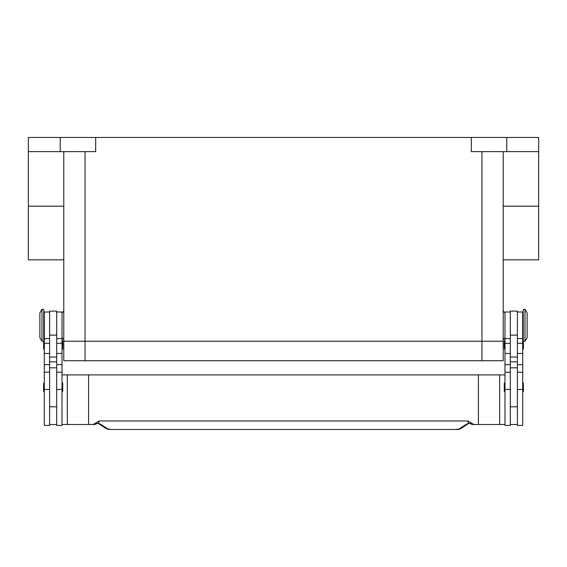 <?xml version="1.0" encoding="UTF-8"?>
<svg xmlns="http://www.w3.org/2000/svg" width="567" height="567" viewBox="0 0 567 567"><rect width="100%" height="100%" fill="white"/><g stroke="black" fill="none" stroke-linecap="round" stroke-linejoin="round"><path stroke-width="0.85" d="M85.05 151.644L85.05 341.235L63.788 341.235L481.95 341.235L85.05 341.235L85.05 360.725L503.212 360.725L503.212 341.235L481.95 341.235L503.212 341.235L503.212 151.644M85.05 360.725L63.788 360.725L63.788 151.644M525.007 325.288L525.007 341.235L527.133 337.691L527.133 312.885L525.007 309.341L525.007 325.288M525.007 309.341L523.235 309.341L523.235 341.235L525.007 341.235M517.388 311.999L522.703 311.999L522.703 425.399L517.388 425.399L517.388 311.113L510.3 311.113L510.3 425.399L504.984 425.399L504.984 311.999L510.3 311.999M504.984 391.733A0.709 0.709 0 0 1 504.276 391.024L504.276 383.583A0.709 0.709 0 0 1 504.984 382.874M522.703 382.874A0.709 0.709 0 0 1 523.412 383.583L523.412 391.024A0.709 0.709 0 0 1 522.703 391.733M504.276 341.058L504.276 348.499L504.276 341.058A0.709 0.709 0 0 1 504.984 340.349M504.984 349.208A0.709 0.709 0 0 1 504.276 348.499M522.703 340.349A0.709 0.709 0 0 1 523.235 340.583M523.412 341.235L523.412 348.499A0.709 0.709 0 0 1 522.703 349.208M41.993 309.341L41.993 341.235L43.765 341.235L43.765 309.341L41.993 309.341L39.867 312.885L39.867 337.691L41.993 341.235M49.612 311.999L44.297 311.999L44.297 425.399L49.612 425.399L49.612 311.113L56.7 311.113L56.7 425.399L62.016 425.399L62.016 311.999L56.7 311.999M62.016 391.733A0.709 0.709 0 0 0 62.724 391.024L62.724 383.583A0.709 0.709 0 0 0 62.016 382.874M44.297 382.874A0.709 0.709 0 0 0 43.588 383.583L43.588 391.024A0.709 0.709 0 0 0 44.297 391.733M62.016 349.208A0.709 0.709 0 0 0 62.724 348.499L62.724 341.058A0.709 0.709 0 0 0 62.016 340.349M44.297 340.349A0.709 0.709 0 0 0 43.765 340.583M43.588 341.235L43.588 348.499A0.709 0.709 0 0 0 44.297 349.208M476.755 424.513L472.793 424.513A3.544 3.544 0 0 1 470.638 423.783A3.544 1.077 -52.6 0 1 470.638 423.776A3.544 1.077 -52.6 0 1 470.589 423.733L468.682 423.386L466.485 424.123L459.043 429.021L455.613 429.481L111.387 429.481L455.613 429.481M62.016 424.513L88.594 424.513L88.594 374.9L478.406 374.9L478.406 424.513L472.793 424.513A3.544 3.522 -90 0 1 470.589 423.733L470.83 422.741L467.775 420.969L468.682 423.386A3.544 2.665 -101.6 0 0 469.384 423.372L468.448 423.577M111.387 429.481L107.957 429.021L100.515 424.123L98.318 423.386L96.411 423.733A3.544 1.077 52.6 0 1 96.362 423.776A3.544 1.077 52.6 0 1 96.362 423.783A3.544 3.544 0 0 1 94.207 424.513L90.245 424.513M96.362 423.776L97.609 423.365A3.544 2.665 101.6 0 0 97.616 423.372A3.544 2.665 101.6 0 0 98.318 423.386L99.225 420.969L96.17 422.741L96.411 423.733A3.544 3.522 90 0 1 94.207 424.513L88.594 424.513M100.515 424.123A3.544 3.374 123.3 0 1 98.637 423.641M468.363 423.641A3.544 3.374 -123.3 0 1 466.485 424.123M96.17 422.741L93.087 424.513M467.775 420.969L99.225 420.969M473.913 424.513L470.83 422.741M88.594 374.9L62.016 374.9M478.406 374.9L504.984 374.9M504.984 424.513L478.406 424.513M499.669 374.9L499.669 424.513M56.7 424.513L49.612 424.513M510.3 424.513L517.388 424.513M471.319 137.469L471.319 151.644L538.65 151.644L538.65 137.469L28.35 137.469L28.35 259.835L63.788 259.835M28.35 151.644L95.681 151.644L95.681 137.469M538.65 151.644L538.65 259.835L503.212 259.835M60.244 137.469L60.244 151.644M506.756 137.469L506.756 151.644M67.331 374.9L67.331 424.513M481.95 360.725L481.95 151.644M44.297 389.444L49.612 389.444M56.7 389.444L62.016 389.444M107.957 429.021A3.544 3.374 123.3 0 1 106.015 428.496A3.544 3.374 123.3 0 1 106.008 428.489L98.63 423.634M468.37 423.634L460.992 428.489A3.544 3.374 -123.3 0 1 460.985 428.496A3.544 3.374 -123.3 0 1 459.043 429.021M56.7 361.852L49.612 361.852M56.7 357.033L49.612 357.033M56.7 335.125L49.612 335.125M56.7 343.297L62.016 343.297M56.7 353.475L62.016 353.475M56.7 364.638L62.016 364.638M44.297 343.297L49.612 343.297M44.297 353.475L49.612 353.475M44.297 364.638L49.612 364.638M510.3 361.852L517.388 361.852M510.3 357.033L517.388 357.033M510.3 335.125L517.388 335.125M510.3 343.297L504.984 343.297M510.3 353.475L504.984 353.475M510.3 364.638L504.984 364.638M510.3 389.444L504.984 389.444M522.703 343.297L517.388 343.297M522.703 353.475L517.388 353.475M522.703 364.638L517.388 364.638M522.703 389.444L517.388 389.444M28.35 206.182L63.788 206.182M538.65 206.182L503.212 206.182M504.984 337.691L503.212 339.463M63.788 311.113L62.016 312.885M522.703 334.147L523.235 334.147M510.3 406.794L517.388 406.794M44.297 316.429L43.765 316.429M44.297 372.243L49.612 372.243M44.297 338.577L49.612 338.577M56.7 372.243L62.016 372.243M56.7 338.577L62.016 338.577M56.7 367.813L49.612 367.813M106.022 428.489C108.623 429.786 108.907 429.276 111.387 429.531M460.978 428.489C458.377 429.786 458.093 429.276 455.613 429.531M97.616 423.365L98.552 423.577M470.638 423.776L469.391 423.365M49.612 406.794L56.7 406.794M43.765 334.147L44.297 334.147M510.3 367.813L517.388 367.813M510.3 338.577L504.984 338.577M510.3 372.243L504.984 372.243M522.703 338.577L517.388 338.577M522.703 372.243L517.388 372.243M522.703 316.429L523.235 316.429M62.016 337.691L63.788 339.463M504.984 312.885L503.212 311.113"/></g></svg>
